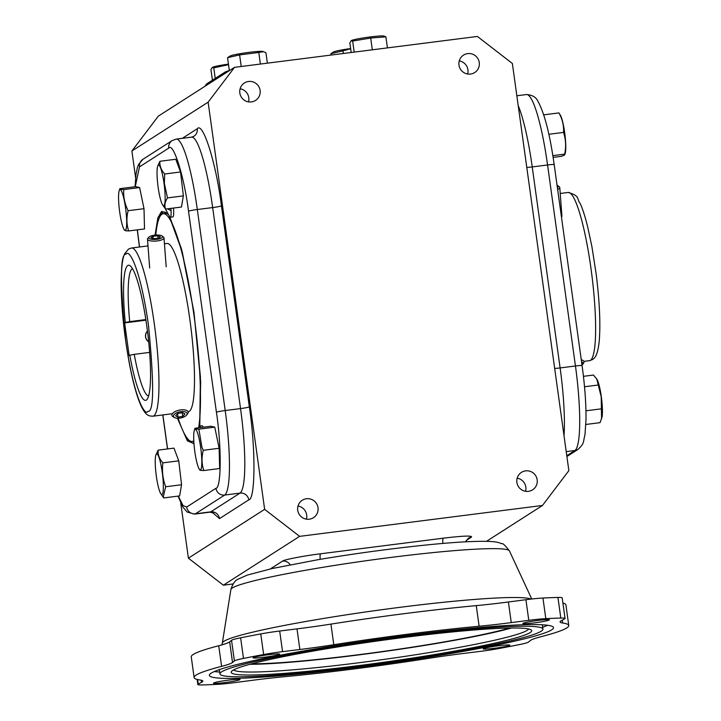 <?xml version="1.0" encoding="UTF-8"?>
<svg xmlns="http://www.w3.org/2000/svg" width="721" height="721" viewBox="0 0 721 721"><rect width="100%" height="100%" fill="white"/><g stroke="black" fill="none" stroke-linecap="round" stroke-linejoin="round"><path stroke-width="1.08" d="M170.922 208.387A11.734 1.821 82.8 0 1 171.066 210.469A11.734 1.821 82.8 0 1 170.408 217.21A11.734 1.821 82.8 0 1 170.282 217.255A11.734 1.821 82.8 0 1 169.877 217.048L165.226 208.675M198.464 427.823L199.185 426.372A11.734 1.821 82.8 0 1 199.528 426.075A11.734 1.821 82.8 0 1 200.636 427.544M516.876 482.394A10.355 10.202 57.4 0 0 532.612 489.82A10.355 10.202 57.4 0 0 537.172 479.807A10.355 10.202 57.4 0 0 521.436 472.381A10.355 10.202 57.4 0 0 516.876 482.394M525.546 491.28A10.355 10.202 57.4 0 0 517.155 478.185M297.728 510.27A10.355 10.202 57.4 0 0 313.455 517.696A10.355 10.202 57.4 0 0 318.024 507.683A10.355 10.202 57.4 0 0 302.288 500.257A10.355 10.202 57.4 0 0 297.728 510.27M306.398 519.156A10.355 10.202 57.4 0 0 298.007 506.061M239.832 92.991A10.355 10.202 57.4 0 0 255.558 100.417A10.355 10.202 57.4 0 0 260.119 90.413A10.355 10.202 57.4 0 0 244.392 82.987A10.355 10.202 57.4 0 0 239.832 92.991M248.502 101.886A10.355 10.202 57.4 0 0 240.111 88.782M458.98 65.115A10.355 10.202 57.4 0 0 474.706 72.542A10.355 10.202 57.4 0 0 479.267 62.538A10.355 10.202 57.4 0 0 463.54 55.111A10.355 10.202 57.4 0 0 458.98 65.115M467.65 74.011A10.355 10.202 57.4 0 0 459.259 60.906M170.282 217.255L172.842 216.931A11.734 1.821 -97.2 0 0 172.968 216.886A11.734 1.821 -97.2 0 0 173.482 208.063M203.196 427.22A11.734 1.821 -97.2 0 0 202.078 425.75L199.528 426.075M585.858 424.471L600.034 422.668L601.864 417.675A20.512 3.172 -97.2 0 0 601.323 396.757A20.512 3.172 -97.2 0 0 596.988 379.354A20.512 3.172 -97.2 0 0 596.88 379.165M601.566 418.721L601.206 396.748L596.736 378.931L593.428 375.055L583.442 376.326M553.124 157.385L561.199 156.358C564.282 155.376 565.444 154.636 564.66 154.141L565.201 153.456A20.512 3.172 -97.2 0 0 564.66 132.538A20.512 3.172 -97.2 0 0 560.325 115.126L558.937 112.909L543.724 114.846M548.852 134.277L563.534 132.412C563.957 125.715 562.425 119.208 558.937 112.909M162.108 494.507A20.512 3.172 82.8 0 1 160.675 493.543A20.512 3.172 82.8 0 1 156.142 474.643A20.512 3.172 82.8 0 1 155.799 455.212A20.512 3.172 82.8 0 1 156.484 453.987A20.512 3.172 82.8 0 1 162.243 472.354A20.512 3.172 82.8 0 1 162.108 494.507M155.799 455.212L158.106 450.147L173.977 448.129L178.745 460.845L181.566 484.737L179.628 495.913L163.757 497.932L160.675 493.543M158.106 450.147C157.737 454.6 159.323 458.844 162.865 462.864C161.855 471.02 162.802 478.987 165.695 486.756L163.343 496.445L163.757 497.932M194.805 451.499A20.512 3.172 82.8 0 1 194.264 430.581A20.512 3.172 82.8 0 1 200.708 447.714A20.512 3.172 82.8 0 1 199.14 468.902A20.512 3.172 82.8 0 1 194.805 451.499M195.021 428.256C194.355 428.806 195.643 429.103 198.888 429.157L201.961 447.408L203.268 450.292L219.139 448.273L214.759 427.138L210.893 426.237L195.021 428.256L194.264 430.581M158.142 187.271A20.512 3.172 82.8 0 1 157.602 166.353A20.512 3.172 82.8 0 1 164.046 183.494A20.512 3.172 82.8 0 1 162.477 204.683A20.512 3.172 82.8 0 1 158.142 187.271M164.667 174.004L164.37 183.413L167.497 197.896L183.368 195.878L180.538 171.986L175.78 159.26L159.909 161.279C159.539 165.74 161.125 169.976 164.667 174.004L180.538 171.986M157.665 166.136L159.909 161.279M125.436 230.287A20.512 3.172 82.8 0 1 124.012 229.323A20.512 3.172 82.8 0 1 119.479 210.424A20.512 3.172 82.8 0 1 119.136 190.993A20.512 3.172 82.8 0 1 119.821 189.758A20.512 3.172 82.8 0 1 125.58 208.135A20.512 3.172 82.8 0 1 125.436 230.287M119.893 188.677L119.992 189.199L123.751 189.569L139.631 187.55L135.764 186.658L119.893 188.677L119.992 189.199M123.751 189.569C123.264 196.815 124.724 203.863 128.131 210.712C126.364 217.652 126.535 224.402 128.644 230.954L125.76 230.783L124.778 230.053M387.429 47.883L385.897 36.825L383.96 36.05A16.664 1.208 172.1 0 0 370.08 36.96A16.664 1.208 172.1 0 0 351.352 40.574L349.847 42.854L351.181 52.498M372.315 49.812L370.684 38.042L352.659 41.052L351.082 40.746M228.53 64.683L213.767 67.846L212.19 67.54L210.947 69.649L212.416 80.211M508.404 601.99L511.261 622.602L528.781 620.33A26.082 1.884 -7.9 0 1 529.773 620.195A26.082 1.884 -7.9 0 1 545.815 618.645A216.642 15.673 -7.9 0 1 560.803 618.059A26.082 1.884 -7.9 0 1 565.048 618.501L562.182 597.889A26.082 1.884 172.1 0 0 557.946 597.448A216.642 15.673 172.1 0 0 542.949 598.033A26.082 1.884 172.1 0 0 526.916 599.584A26.082 1.884 172.1 0 0 525.924 599.71L508.404 601.99A78.256 5.66 -7.9 0 1 476.266 605.622A189.118 13.681 172.1 0 0 405.779 613.472A189.118 13.681 172.1 0 0 330.939 624.107A78.256 5.66 -7.9 0 1 297.007 628.874L279.694 631.028A26.082 1.884 172.1 0 0 278.703 631.154A26.082 1.884 172.1 0 0 260.768 633.921A216.642 15.673 172.1 0 0 240.616 637.806A26.082 1.884 172.1 0 0 231.54 640.32L229.657 641.87A78.256 5.66 -7.9 0 1 218.724 645.746A189.118 13.681 172.1 0 0 191.254 656.885L194.111 677.497A189.118 13.681 -7.9 0 1 221.59 666.366L218.724 645.746M229.657 641.87L232.523 662.491L234.397 660.932A26.082 1.884 -7.9 0 1 243.482 658.426A216.642 15.673 -7.9 0 1 263.634 654.542A26.082 1.884 -7.9 0 1 281.569 651.775A26.082 1.884 -7.9 0 1 282.551 651.649L299.873 649.495L297.007 628.874M330.939 624.107L333.796 644.718A189.118 13.681 -7.9 0 1 408.636 634.083A189.118 13.681 -7.9 0 1 479.123 626.234L476.266 605.622M197.121 679.416L197.833 684.508A26.082 1.884 -7.9 0 0 202.069 684.95A216.642 15.673 -7.9 0 0 217.066 684.364A26.082 1.884 -7.9 0 0 234.1 682.688L251.611 680.408A78.256 5.66 -7.9 0 1 254.585 680.02A78.256 5.66 -7.9 0 1 283.75 676.776A189.118 13.681 -7.9 0 0 429.076 658.291A78.256 5.66 -7.9 0 1 460.052 653.893A78.256 5.66 -7.9 0 1 463.008 653.514L480.321 651.369A26.082 1.884 -7.9 0 0 499.247 648.476A216.642 15.673 -7.9 0 0 519.399 644.583A26.082 1.884 -7.9 0 0 528.475 642.078L530.359 640.527A78.256 5.66 -7.9 0 1 541.291 636.643A189.118 13.681 -7.9 0 0 568.761 625.513A189.118 13.681 -7.9 0 0 562.614 622.989A78.256 5.66 -7.9 0 1 560.073 621.944A78.256 5.66 -7.9 0 1 561.38 620.655L564.606 618.933A26.082 1.884 -7.9 0 0 565.048 618.501M228.692 680.101A13.438 0.973 -7.9 0 1 240.066 679.497A13.438 0.973 -7.9 0 1 224.835 682.58A13.438 0.973 -7.9 0 1 213.461 683.184A13.438 0.973 -7.9 0 1 228.692 680.101M268.284 654.749A13.438 0.973 -7.9 0 1 279.658 654.136A13.438 0.973 -7.9 0 1 264.418 657.219A13.438 0.973 -7.9 0 1 253.044 657.831A13.438 0.973 -7.9 0 1 268.284 654.749M538.046 620.43A13.438 0.973 -7.9 0 1 549.42 619.826A13.438 0.973 -7.9 0 1 534.18 622.908A13.438 0.973 -7.9 0 1 522.806 623.521A13.438 0.973 -7.9 0 1 538.046 620.43M498.463 645.791A13.438 0.973 -7.9 0 1 509.837 645.178A13.438 0.973 -7.9 0 1 494.597 648.269A13.438 0.973 -7.9 0 1 483.223 648.873A13.438 0.973 -7.9 0 1 498.463 645.791M193.778 440.729A114.774 17.755 82.8 0 1 193.444 440.973A114.774 17.755 82.8 0 1 192.192 441.45A114.774 17.755 82.8 0 1 178.123 418.234M155.79 235.082A114.774 17.755 82.8 0 1 161.973 214.2A114.774 17.755 82.8 0 1 163.225 213.731A114.774 17.755 82.8 0 1 191.326 298.043A114.774 17.755 82.8 0 1 198.735 427.247M356.453 667.511A173.734 12.572 172.1 0 0 553.521 627.63A173.734 12.572 172.1 0 0 406.428 635.498A173.734 12.572 172.1 0 0 209.36 675.388A173.734 12.572 172.1 0 0 356.453 667.511M542.67 627.216A173.734 12.572 172.1 0 0 547.699 625.287M188.109 411.727L188.406 411.691A84.781 13.113 -97.2 0 0 189.902 319.773A84.781 13.113 -97.2 0 0 167.011 243.482L164.451 243.815M357.995 666.528A163.036 11.797 -7.9 0 1 219.95 673.919A163.036 11.797 -7.9 0 1 404.887 636.49A163.036 11.797 -7.9 0 1 542.931 629.1A163.036 11.797 -7.9 0 1 357.995 666.528M148.715 341.889A7.057 6.949 -122.6 0 1 147.463 331.047M145.831 319.565L129.699 321.62A64.187 9.932 82.8 0 1 132.466 268.672M530.106 632.596A151.689 10.977 172.1 0 0 531.179 629.92A151.689 10.977 172.1 0 0 386.177 639.779A151.689 10.977 172.1 0 0 232.775 670.413A151.689 10.977 172.1 0 0 231.477 671.512A151.689 10.977 172.1 0 0 365.817 664.681A151.689 10.977 172.1 0 0 530.106 632.596M233.649 669.899A149.076 10.788 172.1 0 0 359.644 662.662A149.076 10.788 172.1 0 0 527.186 630.343A149.076 10.788 172.1 0 0 528.646 628.964M129.699 321.62L125.283 322.476A68.098 10.536 82.8 0 1 130.204 265.824A68.098 10.536 82.8 0 1 146.85 326.487A68.098 10.536 82.8 0 1 147.183 399.272A68.098 10.536 82.8 0 1 129.825 355.21L129.167 355.624L124.625 322.9L145.93 320.187M249.899 664.302A149.076 10.788 172.1 0 0 358.571 654.929A149.076 10.788 172.1 0 0 511.495 628.009M251.638 663.843A146.084 10.572 172.1 0 0 358.995 654.659A146.084 10.572 172.1 0 0 509.693 628.036M180.737 502.961L188.397 558.171L223.366 585.191L233.09 583.956M223.366 585.191L299.603 536.361L264.634 509.332L208.135 102.166L234.523 67.341L158.287 116.171L131.898 150.995L135.593 177.609M486.486 541.327L542.48 505.466L568.86 470.642L512.361 63.466L477.392 36.447L234.523 67.341M299.603 536.361L542.48 505.466M264.634 509.332L188.397 558.171M208.135 102.166L131.898 150.995M203.268 450.292C201.492 457.24 201.664 463.991 203.773 470.543L219.653 468.524L219.139 448.273M167.497 197.896C164.911 201.844 164.262 205.566 165.56 209.063L181.431 207.044L183.368 195.878M128.644 230.954L144.515 228.936L144.011 208.693L139.631 187.55M601.386 408.834L585.957 410.799M598.079 385.032L584.515 386.762M563.534 132.412C565.859 139.459 566.228 146.705 564.66 154.141L552.854 155.646M162.865 462.864L178.745 460.845M165.695 486.756L181.566 484.737M203.773 470.543C200.555 470.489 199.266 470.191 199.906 469.641M198.888 429.157L214.759 427.138M165.56 209.063L162.477 204.683M128.131 210.712L144.011 208.693M331.101 55.057L330.903 53.669L342.944 50.885L343.304 53.498M350.658 48.713L342.944 50.885M354.191 52.119L352.659 41.052M385.897 36.825L370.684 38.042M267.374 63.16L265.941 52.804L263.544 51.669L258.785 52.462L260.389 64.052M229.323 70.397L227.557 57.689L239.597 54.904L241.202 66.485M258.785 52.462L239.597 54.904M213.767 67.846L215.228 78.409M212.19 67.54L212.461 67.368A16.664 1.208 172.1 0 1 228.449 64.115M568.761 625.513L565.904 604.892A189.118 13.681 172.1 0 0 562.894 602.981M350.631 48.568A16.664 1.208 172.1 0 0 333.58 51.957L330.912 53.66M263.544 51.669L262.841 51.452A16.664 1.208 172.1 0 0 246.393 52.714A16.664 1.208 172.1 0 0 230.233 55.986L227.566 57.68M333.796 644.718A78.256 5.66 -7.9 0 1 299.873 649.495M511.261 622.602A78.256 5.66 -7.9 0 1 479.123 626.234M197.833 684.508A26.082 1.884 -7.9 0 1 198.266 684.076L201.492 682.354L201.195 680.191M194.111 677.497A189.118 13.681 -7.9 0 0 200.258 680.029A78.256 5.66 -7.9 0 1 202.808 681.075A78.256 5.66 -7.9 0 1 201.492 682.354M232.523 662.491A78.256 5.66 -7.9 0 1 221.59 666.366M214.317 671.539A173.734 12.572 172.1 0 0 219.689 672.035M124.625 322.9L125.283 322.476M148.661 395.946A64.187 9.932 82.8 0 1 134.241 354.344L149.653 352.389M129.825 355.21L134.241 354.344M147.472 331.173A6.958 6.859 57.4 0 0 148.697 341.763M174.221 414.467A6.958 3.091 168.3 0 0 174.698 417.621A6.958 3.091 168.3 0 0 186.388 415.332A6.958 3.091 168.3 0 0 186.532 415.17A6.958 3.091 168.3 0 0 183.278 411.574A6.958 3.091 168.3 0 0 174.221 414.467M174.698 417.621L173.382 416.972A8.282 3.677 -11.7 0 1 171.949 415.413A8.282 3.677 -11.7 0 1 172.815 413.223A8.282 3.677 -11.7 0 1 181.611 409.807A8.282 3.677 -11.7 0 1 188.172 412.051A8.282 3.677 -11.7 0 1 187.478 414.061A8.282 3.677 -11.7 0 1 187.307 414.251M175.609 415.774L178.159 417.171L182.855 416.287L185 414.016L182.449 412.619L177.754 413.503L175.609 415.774M177.456 413.818L178.159 417.171M182.107 412.691L182.855 416.287M161.459 235.668A6.958 2.154 175.7 0 1 162.162 236.055A6.958 2.154 175.7 0 1 158.782 238.975A6.958 2.154 175.7 0 1 149.851 238.831A6.958 2.154 175.7 0 1 149.04 237.047A6.958 2.154 175.7 0 1 154.718 235.172A6.958 2.154 175.7 0 1 161.459 235.668M149.04 237.047L147.877 238.263A8.282 2.569 -4.3 0 0 147.49 239.138A8.282 2.569 -4.3 0 0 148.832 240.39A8.282 2.569 -4.3 0 0 158.205 240.805A8.282 2.569 -4.3 0 0 164.009 237.885A8.282 2.569 -4.3 0 0 163.496 237.083L162.162 236.055M150.887 237.66L153.041 236.191L157.8 235.776L160.413 236.849L158.269 238.318L153.501 238.723L150.887 237.66M153.222 238.615L153.041 236.191M157.998 238.345L157.8 235.776M557.378 187.604A6.958 2.154 -4.3 0 0 558.198 186.892A6.958 2.154 -4.3 0 0 557.91 185.712A6.958 2.154 -4.3 0 0 557.054 185.27M557.91 185.712L559.244 186.748A8.282 2.569 175.7 0 1 559.766 187.55A8.282 2.569 175.7 0 1 559.586 188.145A8.282 2.569 175.7 0 1 557.639 189.479M581.55 361.78A6.958 3.091 -11.7 0 1 582.568 362.519A6.958 3.091 -11.7 0 1 582.289 364.826A6.958 3.091 -11.7 0 1 582.009 365.123M582.289 364.826L583.235 363.717A8.282 3.677 168.3 0 0 583.929 361.717A8.282 3.677 168.3 0 0 583.568 360.969A8.282 3.677 168.3 0 0 581.261 359.716M390.421 557.486A140.64 10.175 -7.9 0 1 509.432 550.898C505.214 545.446 502.744 543.057 502.032 543.751L498.572 542.571C494.264 541.48 487.865 540.759 465.09 541.841C429.337 543.715 366.944 551.322 317.51 559.802L272.06 568.545L247.177 575.124L238.065 579.188C235.055 580.432 232.658 583.884 230.882 589.544A140.64 10.175 -7.9 0 1 232.351 587.976A140.64 10.175 -7.9 0 1 390.421 557.486M230.882 589.544L222.347 643.006A156.448 11.32 -7.9 0 1 223.979 641.257A156.448 11.32 -7.9 0 1 399.813 607.343A156.448 11.32 -7.9 0 1 531.026 599.088M177.411 418.216L187.361 440.846L193.958 443.667M199.762 426.039L200.663 381.697L193.967 312.202L181.485 248.943L169.823 216.994M166.966 213.028L161.585 211.415L157.89 217.76L155.051 235.136M159.035 218.481A116.36 18.007 82.8 0 1 162.595 212.524A116.36 18.007 82.8 0 1 164.902 212.109L167.578 214.083M171.066 210.469A19.566 8.409 177 0 1 167.551 208.811M591.022 268.753A84.781 13.113 -97.2 0 0 568.13 192.462C580.784 195.959 576.349 199.131 580.234 203.502C582.775 209.252 585.245 217.003 587.642 226.727L591.896 246.573L596.231 274.449C599.566 301.477 600.584 323.486 599.286 340.465C597.592 358.139 593.527 358.445 592.554 359.554L589.526 360.662A84.781 13.113 -97.2 0 0 590.454 360.32A84.781 13.113 -97.2 0 0 591.022 268.753M126.148 254.162C129.059 248.853 140.271 267.356 148.499 325.432C154.168 383.716 153.997 412.358 147.967 411.358C145.056 416.657 133.845 398.163 125.616 340.087C119.938 281.794 120.119 253.152 126.148 254.162M148.003 245.906L131.474 248.006A84.781 13.113 82.8 0 1 154.366 324.297A84.781 13.113 82.8 0 1 153.789 415.864A84.781 13.113 82.8 0 1 152.87 416.206L171.625 413.818M193.895 442.748A116.36 18.007 82.8 0 1 186.946 437.89M282.551 651.649L279.694 631.028M545.815 618.645L542.949 598.033M466.208 540.48L471.516 537.082C472.345 535.469 462.918 535.838 443.253 538.181L320.539 553.791C304.361 555.738 283.47 559.766 282.551 561.118L270.348 568.932M182.359 138.315L197.266 128.762C202.916 121.164 216.12 163.279 221.446 205.882L249.34 406.887C255.739 448.804 255.423 499.581 248.763 499.86L219.499 518.606L212.307 512.379M518.219 105.636A78.256 12.104 82.8 0 1 532.224 166.93A7.823 0.568 -7.9 0 1 526.79 167.416M554.683 368.422A7.823 0.568 172.1 0 0 560.118 367.935A78.256 12.104 82.8 0 1 564.011 435.7M566.904 456.519L578.08 449.363C584.461 443.127 582.892 443.28 585.01 434.384L586.002 419.568C586.155 403.886 584.848 385.906 582.081 365.628L554.188 164.622A7.823 0.568 -7.9 0 0 547.563 164.974L532.224 166.93L560.118 367.935L575.457 365.98L547.563 164.974A78.256 12.104 -97.2 0 0 526.438 94.55L516.849 95.776M282.551 561.118A7.823 7.715 -122.6 0 1 290.166 564.777M320.539 553.791A7.823 1.208 -97.2 0 0 320.169 559.352M443.253 538.181A7.823 1.208 -97.2 0 0 442.865 543.445M471.516 537.082A7.823 7.715 57.4 0 0 468.371 538.226L465.568 541.822M213.632 513.073L209.901 512.171A78.256 12.104 -97.2 0 0 210.757 511.847A7.823 7.715 -122.6 0 1 219.499 518.606M178.042 496.111L182.918 507.115L187.172 512.045L194.562 514.118A78.256 12.104 82.8 0 0 195.418 513.803L210.757 511.847L240.021 493.101A7.823 7.715 -122.6 0 1 248.763 499.86M135.242 186.721L139.477 166.875A7.823 7.715 57.4 0 1 142.92 159.305L172.184 140.568L176.185 139.099A78.256 12.104 82.8 0 1 197.32 209.523A7.823 0.568 172.1 0 0 188.523 211.226L216.417 412.232A7.823 0.568 172.1 0 1 225.204 410.537L197.32 209.523L212.659 207.576L240.544 408.582L225.204 410.537A78.256 12.104 82.8 0 1 224.682 495.057A7.823 7.715 -122.6 0 1 215.939 488.297L186.676 507.043A7.823 7.715 -122.6 0 0 195.418 513.803L224.682 495.057L240.021 493.101A78.256 12.104 -97.2 0 0 240.544 408.582A7.823 0.568 172.1 0 0 249.34 406.887M176.185 139.099L191.525 137.152A78.256 12.104 -97.2 0 1 212.659 207.576A7.823 0.568 172.1 0 0 221.446 205.882M191.525 137.152L193.823 136.332A7.823 7.715 57.4 0 0 197.266 128.762M566.796 455.717L574.925 450.508L566.219 451.607M578.08 449.363A7.823 7.715 -122.6 0 1 574.925 450.508A78.256 12.104 -97.2 0 0 575.457 365.98A7.823 0.568 172.1 0 1 582.081 365.628M167.614 448.94L166.893 443.956A7.823 0.568 172.1 0 0 166.812 444.055L167.515 448.949M186.676 507.043L182.981 505.529L178.312 496.075M216.417 412.232C221.644 446.362 221.383 488.198 215.939 488.297M172.184 140.568A7.823 7.715 57.4 0 0 168.732 148.129C173.319 141.812 184.197 176.51 188.523 211.226M139.477 166.875L168.732 148.129M137.278 229.855L138.919 243.04A7.823 0.568 -7.9 0 1 139 242.941L137.378 229.846M166.893 443.956L162.865 414.935M139.559 246.979L139 242.941M230.044 70.207L225.358 71.92A5.218 5.137 57.4 0 0 223.303 74.524M225.358 71.92L207.351 83.456A5.218 5.137 57.4 0 0 205.296 86.06M234.397 660.932L231.54 640.32M243.482 658.426L240.616 637.806M263.634 654.542L260.768 633.921M528.781 620.33L525.924 599.71M560.803 618.059L557.946 597.448M562.227 620.204L562.614 622.989M197.635 679.543L198.266 684.076M222.347 643.006L221.888 644.889M169.327 216.444L182.296 252.125L193.94 312.067L200.429 376.966L199.708 426.048M131.474 248.006L128.446 249.115L124.85 253.477C123.219 256.613 121.146 263.58 121.155 285.876C121.57 309.642 124.21 334.995 129.077 361.933C132.682 381.247 136.63 395.757 140.901 405.481C146.12 416.567 149.31 415.927 152.87 416.206M157.602 166.353L157.746 165.839M124.012 229.323L124.661 230.414M119.136 190.993L119.749 188.875M193.805 441.243L192.192 441.45M568.13 192.462L560.208 193.471M219.355 669.611L219.95 673.919M194.562 514.118L209.901 512.171M554.188 164.622C549.979 134.656 544.616 113.639 538.082 101.562C536.271 97.29 532.386 94.947 526.438 94.55M142.92 159.305L138.639 164.352L137.432 167.434L135.99 174.284L135.052 186.748M166.812 444.055L162.775 414.945M139.468 246.988L138.919 243.04M205.079 86.196L207.297 83.483M509.432 550.898L531.737 599.007M199.14 468.902L199.789 470.002M166.803 213.272L163.225 213.731M589.526 360.662L583.857 361.383M542.327 624.801L542.931 629.1M186.532 415.17L187.478 414.061M164.009 237.885L166.191 266.779M147.49 239.138L149.671 268.023M559.766 187.55L561.947 216.435"/></g></svg>
